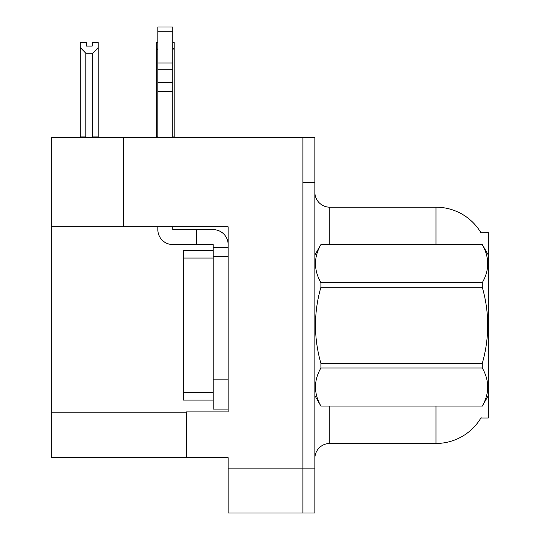 <?xml version="1.0" encoding="UTF-8"?>
<svg xmlns="http://www.w3.org/2000/svg" width="540" height="540" viewBox="0 0 540 540"><rect width="100%" height="100%" fill="white"/><g stroke="black" fill="none" stroke-linecap="round" stroke-linejoin="round"><path stroke-width="0.81" d="M123.451 226.787L228.13 226.787L228.13 411.912L186.26 411.912L186.26 457.67L51.671 457.67L51.671 226.787L123.451 226.787L123.451 137.66L302.9 137.66L302.9 513L228.13 513L228.13 468.139L302.9 468.139L302.9 513L314.861 513L314.861 468.139L302.9 468.139L302.9 182.52L314.861 182.52L314.861 468.139M186.26 457.67L228.13 457.67L228.13 468.139M123.451 137.66L51.671 137.66L51.671 226.787M480.985 232.801A52.34 52.34 0 0 0 435.989 207.191A52.34 52.34 0 0 1 480.985 232.801L488.329 232.619L488.329 418.041L480.877 418.041L481.14 417.596A52.34 52.34 0 0 1 435.989 443.462A52.34 52.34 0 0 0 480.877 418.041M314.861 458.42A14.951 14.951 0 0 1 329.819 443.462L435.989 443.462L435.989 406.08M302.9 137.66L314.861 137.66L314.861 182.52M435.989 244.579L435.989 207.191L329.819 207.191A14.951 14.951 0 0 1 314.861 192.24A14.951 14.951 0 0 0 329.819 207.191L329.819 244.579M172.8 42.552L174.184 42.552L174.184 47.527L172.8 49.91M172.8 136.91L174.184 136.91L174.184 137.66L174.184 47.527M157.849 136.91L156.236 136.91L156.236 42.552L157.849 42.552M157.849 50.213L156.236 47.527M92.232 46.102L86.252 46.102L92.232 46.102L92.232 42.552L98.219 42.552L98.219 47.527L92.678 53.231L85.806 53.231L85.806 136.91L80.271 136.91L80.271 137.66M85.806 53.231L80.271 47.527L80.271 42.552L86.252 42.552L86.252 46.102M85.806 136.91L85.07 137.66M80.271 47.527L80.271 136.91M98.219 47.527L98.219 136.91L92.678 136.91L92.678 53.231M93.413 137.66L92.678 136.91M98.219 136.91L98.219 137.66M172.8 226.787L172.8 229.622L196.722 229.622L196.722 244.579L213.172 244.579L213.172 247.57L228.13 247.57M213.172 409.07L228.13 409.07L213.172 409.07L213.172 247.57M228.13 256.541L213.172 256.541L213.179 250.56L183.269 250.56L183.269 400.1L213.172 400.1M196.722 229.622L213.172 229.622A14.951 14.951 0 0 1 228.13 244.586M157.849 226.787L157.849 229.622A14.951 14.951 0 0 0 172.8 244.579L196.722 244.579M157.849 137.66L157.849 91.375L172.8 91.375L172.8 137.66M172.8 31.772L157.849 31.772L157.849 27L172.8 27L172.8 91.375M157.849 91.375L157.849 82.6L172.8 82.6M172.8 69.275L157.849 69.275L157.849 31.772M157.849 69.275L157.849 82.6M172.8 62.984L157.849 62.984M488.329 255.049L482.281 244.579L320.902 244.62C313.666 257.256 313.666 269.946 320.902 282.683L320.902 287.267C313.666 312.579 313.666 337.952 320.902 363.393L320.902 367.976C313.666 380.612 313.666 393.296 320.902 406.039L482.281 406.039C489.524 393.404 489.524 380.714 482.281 367.976L320.902 367.976M320.902 282.683L482.281 282.683C489.524 270.047 489.524 257.364 482.281 244.62M482.281 282.683L482.281 287.267L320.902 287.267M320.902 363.393L482.281 363.393C489.524 337.952 489.524 312.579 482.281 287.267M482.281 363.393L482.281 367.976M488.329 395.611L482.281 406.08M314.861 255.049L320.902 244.579L482.281 244.579M314.861 395.611L320.902 406.08M320.902 406.039L482.281 406.039M51.671 412.81L186.26 412.81M329.819 406.08L329.819 443.462M315.158 254.536A14.951 2.599 0 0 1 314.861 254.023M228.13 379.161L213.172 379.161M183.269 392.62L213.172 392.62M183.269 258.039L213.172 258.039"/></g></svg>
